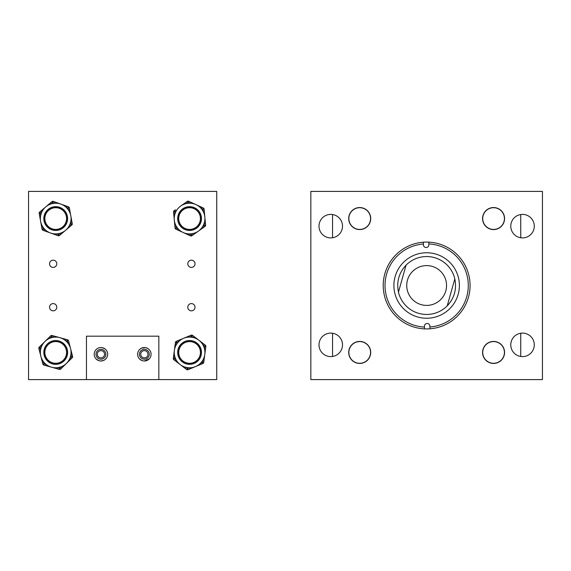 <?xml version="1.0" encoding="UTF-8"?>
<svg xmlns="http://www.w3.org/2000/svg" width="571" height="571" viewBox="0 0 571 571"><rect width="100%" height="100%" fill="white"/><g stroke="black" fill="none" stroke-linecap="round" stroke-linejoin="round"><path stroke-width="0.86" d="M510.774 226.152A11.755 11.755 0 0 0 522.529 237.9A11.755 11.755 0 0 0 534.285 226.152A11.755 11.755 0 0 0 522.529 214.396A11.755 11.755 0 0 0 510.774 226.152M510.774 344.848A11.755 11.755 0 0 0 522.529 356.604A11.755 11.755 0 0 0 534.285 344.848A11.755 11.755 0 0 0 522.529 333.1A11.755 11.755 0 0 0 510.774 344.848M348.71 218.565A10.999 10.999 0 0 0 359.716 229.563A10.999 10.999 0 0 0 370.715 218.565A10.999 10.999 0 0 0 359.716 207.559A10.999 10.999 0 0 0 348.71 218.565M318.996 226.152A11.755 11.755 0 0 0 330.752 237.9A11.755 11.755 0 0 0 342.507 226.152A11.755 11.755 0 0 0 330.752 214.396A11.755 11.755 0 0 0 318.996 226.152M348.71 352.435A10.999 10.999 0 0 0 359.716 363.441A10.999 10.999 0 0 0 370.715 352.435A10.999 10.999 0 0 0 359.716 341.437A10.999 10.999 0 0 0 349.124 355.426A10.999 10.999 0 0 0 362.706 363.02M318.996 344.848A11.755 11.755 0 0 0 330.752 356.604A11.755 11.755 0 0 0 342.507 344.848A11.755 11.755 0 0 0 330.752 333.1A11.755 11.755 0 0 0 318.996 344.848M482.566 352.435A10.999 10.999 0 0 0 493.572 363.441A10.999 10.999 0 0 0 504.571 352.435A10.999 10.999 0 0 0 493.572 341.437A10.999 10.999 0 0 0 482.566 352.435M482.566 218.565A10.999 10.999 0 0 0 493.572 229.563A10.999 10.999 0 0 0 504.571 218.565A10.999 10.999 0 0 0 493.572 207.559A10.999 10.999 0 0 0 482.566 218.565A10.999 10.999 0 0 1 503.879 214.725M542.45 191.406L542.45 379.594L310.831 379.594L310.831 191.406L542.45 191.406M459.384 285.086A32.747 32.747 0 0 1 427.058 318.24A32.747 32.747 0 0 1 393.897 285.914A32.747 32.747 0 0 1 426.223 252.76A32.747 32.747 0 0 1 459.384 285.086M447.229 305.856A28.95 28.95 0 0 1 398.458 292.131A28.95 28.95 0 0 0 447.229 305.856C454.359 298.155 456.893 289.162 454.823 278.869A28.95 28.95 0 0 0 406.052 265.144A28.95 28.95 0 0 1 454.823 278.869L447.229 305.856M423.389 243.995L423.404 244.831A2.719 2.719 0 0 0 426.159 247.521A2.719 2.719 0 0 0 428.842 244.759L428.835 243.924A41.633 41.633 0 0 1 468.27 284.972A41.633 41.633 0 0 1 429.892 327.005L429.884 326.169A2.719 2.719 0 0 0 427.129 323.479A2.719 2.719 0 0 0 424.439 326.241L424.453 327.076A41.633 41.633 0 0 1 385.011 286.028A41.633 41.633 0 0 1 423.389 243.995L423.368 242.197A43.432 43.432 0 0 1 470.069 284.943A43.432 43.432 0 0 1 424.474 328.875A43.432 43.432 0 0 1 383.22 286.057A43.432 43.432 0 0 1 423.368 242.197M424.453 327.076L424.46 328.125M429.892 327.005L429.906 328.061M428.835 243.924L428.807 242.125M432.033 266.343A19.906 19.906 0 0 0 407.48 280.104A19.906 19.906 0 0 0 421.248 304.657A19.906 19.906 0 0 0 445.801 290.896A19.906 19.906 0 0 0 432.033 266.343M398.458 292.131C396.388 281.838 398.922 272.845 406.052 265.144L398.458 292.131M56.786 263.788A3.619 3.619 0 0 1 53.167 267.406A3.619 3.619 0 0 1 49.549 263.788A3.619 3.619 0 0 1 53.167 260.169A3.619 3.619 0 0 1 56.786 263.788M56.786 307.212A3.619 3.619 0 0 1 53.167 310.831A3.619 3.619 0 0 1 49.549 307.212A3.619 3.619 0 0 1 53.167 303.594A3.619 3.619 0 0 1 56.786 307.212M104.55 354.263A3.619 3.619 0 0 1 100.931 357.881A3.619 3.619 0 0 1 97.313 354.263A3.619 3.619 0 0 1 100.931 350.644A3.619 3.619 0 0 1 104.55 354.263M147.975 354.263A3.619 3.619 0 0 1 144.356 357.881A3.619 3.619 0 0 1 140.737 354.263A3.619 3.619 0 0 1 144.356 350.644A3.619 3.619 0 0 1 147.975 354.263M195.025 307.212A3.619 3.619 0 0 1 191.406 310.831A3.619 3.619 0 0 1 187.788 307.212A3.619 3.619 0 0 1 191.406 303.594A3.619 3.619 0 0 1 195.025 307.212M195.025 263.788A3.619 3.619 0 0 1 191.406 267.406A3.619 3.619 0 0 1 187.788 263.788A3.619 3.619 0 0 1 191.406 260.169A3.619 3.619 0 0 1 195.025 263.788M86.457 379.594L28.55 379.594L28.55 191.406L216.737 191.406L216.737 379.594L158.838 379.594L158.838 336.169L86.457 336.169L86.457 379.594L158.838 379.594M59.548 367.296A15.346 15.346 0 0 0 70.576 348.61A15.346 15.346 0 0 0 51.882 337.575A15.346 15.346 0 0 0 40.855 356.268A15.346 15.346 0 0 0 59.548 367.296M66.093 339.395L65.708 340.794A15.346 15.346 0 0 0 59.827 337.654L67.556 339.802A1.449 1.449 0 0 1 68.57 340.837L72.574 356.375A1.449 1.449 0 0 1 72.189 357.774L66.464 363.392L71.104 358.831L70.09 357.803L71.175 356.739L70.797 355.269L72.196 354.905M52.746 340.916A11.898 11.898 0 0 0 44.195 355.405A11.898 11.898 0 0 0 58.685 363.963A11.898 11.898 0 0 0 67.235 349.466A11.898 11.898 0 0 0 52.746 340.916M52.967 341.786A10.999 10.999 0 0 0 45.059 355.183A10.999 10.999 0 0 0 58.463 363.092A10.999 10.999 0 0 0 66.372 349.688A10.999 10.999 0 0 0 52.967 341.786M43.881 362.207A15.346 15.346 0 0 0 45.723 364.084L45.337 365.476L43.874 365.069A1.449 1.449 0 0 1 42.861 364.034L39.235 349.966L42.482 362.564L43.881 362.207L44.26 363.677L45.723 364.084M66.464 363.392L60.733 369.009A1.449 1.449 0 0 1 59.334 369.373L45.337 365.476M40.327 346.04L41.34 347.075L40.255 348.139L40.634 349.602L39.235 349.966L38.857 348.496A1.449 1.449 0 0 1 39.242 347.104L50.698 335.862A1.449 1.449 0 0 1 52.097 335.505L59.827 337.654M49.613 336.926L50.626 337.961L51.711 336.897L52.097 335.505A1.449 1.449 0 0 0 50.698 335.862L51.711 336.897L53.174 337.304L53.56 335.912M65.708 340.794L67.171 341.201L67.549 342.671L68.948 342.307M61.818 367.945L60.804 366.91L59.719 367.974L58.256 367.567L57.871 368.966M191.57 337.225A15.346 15.346 0 0 0 174.362 350.437A15.346 15.346 0 0 0 187.573 367.653A15.346 15.346 0 0 0 204.789 354.434A15.346 15.346 0 0 0 191.57 337.225M189.708 335.769L190.264 337.104L191.663 336.526L192.548 335.377A1.449 1.449 0 0 0 191.107 335.191A1.449 1.449 0 0 1 192.548 335.377L193.747 336.305L192.87 337.447L191.663 336.526L191.107 335.191L183.698 338.26A15.346 15.346 0 0 0 178.245 342.086L177.688 340.751L183.698 338.26L176.289 341.337A1.449 1.449 0 0 0 175.404 342.479A1.449 1.449 0 0 1 176.289 341.337L176.839 342.671L176.639 344.177L175.204 343.985L175.404 342.479L176.839 342.671L178.245 342.086M188.023 364.234A11.898 11.898 0 0 0 201.37 353.984A11.898 11.898 0 0 0 191.121 340.637A11.898 11.898 0 0 0 177.774 350.887A11.898 11.898 0 0 0 188.023 364.234M188.137 363.342A10.999 10.999 0 0 0 200.478 353.87A10.999 10.999 0 0 0 191.007 341.529A10.999 10.999 0 0 0 178.666 351.001A10.999 10.999 0 0 0 188.137 363.342M193.747 336.305L205.282 345.141A1.449 1.449 0 0 1 205.831 346.483L203.94 360.886L205.631 347.989L204.197 347.796L204.397 346.29L203.19 345.369L204.075 344.22M201.456 364.12L200.906 362.785L202.305 362.2L202.505 360.701L203.94 360.886L203.74 362.392A1.449 1.449 0 0 1 202.862 363.541L188.037 369.687A1.449 1.449 0 0 1 186.603 369.494L173.869 359.73A1.449 1.449 0 0 1 173.313 358.395L175.204 343.985M189.436 369.102L188.88 367.767L187.481 368.345L186.603 369.494A1.449 1.449 0 0 0 188.037 369.687L187.481 368.345L186.274 367.424L185.397 368.573M175.069 360.651L175.954 359.502L174.747 358.581L174.947 357.075L173.513 356.889M188.145 203.283A15.346 15.346 0 0 0 174.298 219.992A15.346 15.346 0 0 0 191.007 233.839A15.346 15.346 0 0 0 204.853 217.13A15.346 15.346 0 0 0 188.145 203.283M186.003 202.284L186.838 203.462A15.346 15.346 0 0 0 180.693 206.045L187.238 201.406A1.449 1.449 0 0 1 188.68 201.27L203.262 207.965A1.449 1.449 0 0 1 204.104 209.143L205.46 223.611L204.247 210.656L202.805 210.792L202.662 209.279L201.285 208.643L201.884 207.33M176.225 210.992A15.346 15.346 0 0 0 175.133 213.383L173.691 213.518L173.548 212.005A1.449 1.449 0 0 1 174.148 210.692L175.39 209.814L176.225 210.992L174.99 211.87L175.133 213.383M177.26 229.799L177.867 228.479A15.346 15.346 0 0 0 183.177 232.511L175.882 229.164A1.449 1.449 0 0 1 175.04 227.986L173.691 213.518M190.685 230.413A11.898 11.898 0 0 0 201.42 217.451A11.898 11.898 0 0 0 188.466 206.716A11.898 11.898 0 0 0 177.724 219.671A11.898 11.898 0 0 0 190.685 230.413M190.6 229.521A10.999 10.999 0 0 0 200.528 217.537A10.999 10.999 0 0 0 188.544 207.608A10.999 10.999 0 0 0 178.616 219.592A10.999 10.999 0 0 0 190.6 229.521M203.754 227.315L202.919 226.13L204.161 225.26L204.018 223.746L205.46 223.611L205.596 225.124A1.449 1.449 0 0 1 204.996 226.437L191.906 235.723A1.449 1.449 0 0 1 190.464 235.859L183.177 232.511M193.148 234.845L192.306 233.66L191.071 234.538L190.464 235.859A1.449 1.449 0 0 0 191.906 235.723L191.071 234.538L189.693 233.91L189.087 235.223M177.867 228.479L176.482 227.85L176.346 226.337L174.904 226.473M186.838 203.462L188.073 202.584L189.458 203.219L190.057 201.906M58.47 233.66A15.346 15.346 0 0 0 70.811 215.809A15.346 15.346 0 0 0 52.96 203.469A15.346 15.346 0 0 0 40.62 221.312A15.346 15.346 0 0 0 58.47 233.66M69.669 224.945A15.346 15.346 0 0 0 70.554 222.469L71.982 222.212L72.253 223.704A1.449 1.449 0 0 1 71.76 225.067L65.644 230.263L70.604 226.052L69.669 224.945L70.825 223.968L70.554 222.469M53.581 206.859A11.898 11.898 0 0 0 44.01 220.699A11.898 11.898 0 0 0 57.849 230.27A11.898 11.898 0 0 0 67.421 216.43A11.898 11.898 0 0 0 53.581 206.859M53.745 207.737A10.999 10.999 0 0 0 44.895 220.534A10.999 10.999 0 0 0 57.692 229.385A10.999 10.999 0 0 0 66.536 216.587A10.999 10.999 0 0 0 53.745 207.737M65.644 230.263L59.534 235.452A1.449 1.449 0 0 1 58.106 235.716L42.996 230.313A1.449 1.449 0 0 1 42.061 229.207L39.456 214.917L41.79 227.715L43.21 227.458L43.482 228.95L44.909 229.456L44.424 230.82M40.827 211.077L41.762 212.184L40.605 213.161L40.876 214.653L39.456 214.917L39.178 213.426A1.449 1.449 0 0 1 39.67 212.062L51.904 201.67A1.449 1.449 0 0 1 53.324 201.413L68.434 206.816A1.449 1.449 0 0 1 69.369 207.915L71.982 222.212M50.748 202.655L51.683 203.761L52.839 202.776L53.324 201.413A1.449 1.449 0 0 0 51.904 201.67L52.839 202.776L54.266 203.29L54.752 201.927M67.007 206.302L66.522 207.666L67.949 208.179L68.22 209.671L69.648 209.407M60.69 234.474L59.748 233.368L58.592 234.353L57.164 233.839L56.679 235.202M520.738 214.532L520.738 237.764L520.738 214.532M520.738 333.236L520.738 356.468L520.738 333.236M332.55 214.532L332.55 237.764L332.55 214.532M332.55 333.236L332.55 356.468L332.55 333.236M500.717 226.737A10.856 10.856 0 0 0 501.745 211.413A10.856 10.856 0 0 0 486.421 210.392A10.856 10.856 0 0 0 485.4 225.709A10.856 10.856 0 0 0 500.717 226.737M351.608 211.334A10.856 10.856 0 0 0 352.485 226.666A10.856 10.856 0 0 0 367.817 225.788A10.856 10.856 0 0 0 366.939 210.463A10.856 10.856 0 0 0 351.608 211.334M370.572 352.435A10.856 10.856 0 0 0 359.716 341.579A10.856 10.856 0 0 0 348.852 352.435A10.856 10.856 0 0 0 359.716 363.292A10.856 10.856 0 0 0 370.572 352.435M504.429 352.435A10.856 10.856 0 0 0 493.572 341.579A10.856 10.856 0 0 0 482.716 352.435A10.856 10.856 0 0 0 493.572 363.292A10.856 10.856 0 0 0 504.429 352.435M370.051 214.796A10.999 10.999 0 0 1 363.484 228.9A10.999 10.999 0 0 1 349.381 222.333A10.999 10.999 0 0 1 355.947 208.229A10.999 10.999 0 0 1 370.051 214.796M504.571 218.565A10.999 10.999 0 0 1 483.259 222.405M503.679 348.089A10.999 10.999 0 0 1 497.912 362.542A10.999 10.999 0 0 1 483.466 356.782A10.999 10.999 0 0 1 489.226 342.329A10.999 10.999 0 0 1 503.679 348.089M356.718 341.851A10.999 10.999 0 0 1 370.715 352.435M189.572 341.579A10.856 10.856 0 0 0 179.729 357.018A10.856 10.856 0 0 1 184.99 342.593A10.856 10.856 0 0 1 199.415 347.853A10.856 10.856 0 0 1 194.154 362.278A10.856 10.856 0 0 1 179.729 357.018M189.572 363.292A10.856 10.856 0 0 0 199.415 347.853M55.715 341.579A10.856 10.856 0 0 0 45.873 357.018A10.856 10.856 0 0 1 51.133 342.593A10.856 10.856 0 0 1 65.558 347.853A10.856 10.856 0 0 1 60.298 362.278A10.856 10.856 0 0 1 45.873 357.018M55.715 363.292A10.856 10.856 0 0 0 65.558 347.853M189.572 207.708A10.856 10.856 0 0 0 185.261 228.528A10.856 10.856 0 0 1 179.608 214.253A10.856 10.856 0 0 1 193.883 208.601A10.856 10.856 0 0 1 199.536 222.876A10.856 10.856 0 0 1 185.261 228.528M189.572 229.421A10.856 10.856 0 0 0 193.883 208.601M55.715 207.708A10.856 10.856 0 0 0 45.873 223.147A10.856 10.856 0 0 1 51.133 208.722A10.856 10.856 0 0 1 65.558 213.982A10.856 10.856 0 0 1 60.298 228.407A10.856 10.856 0 0 1 45.873 223.147M55.715 229.421A10.856 10.856 0 0 0 65.558 213.982M142.407 360.701L139.745 359.159M144.356 360.993C137.996 358.759 137.996 358.759 144.356 360.993L149.281 358.852M137.625 354.263A6.731 6.731 0 0 0 144.356 360.993A6.731 6.731 0 0 0 151.087 354.263A6.731 6.731 0 0 0 144.356 347.532A6.731 6.731 0 0 0 137.625 354.263M98.976 360.701L96.313 359.159M96.114 358.959L98.148 360.394M98.983 360.708L100.931 360.993L103.708 360.394M104.429 360.015L105.849 358.852M94.201 354.263A6.731 6.731 0 0 0 100.931 360.993A6.731 6.731 0 0 0 107.662 354.263A6.731 6.731 0 0 0 100.931 347.532A6.731 6.731 0 0 0 94.201 354.263M145.362 347.603L141.579 348.132M140.859 348.51L139.588 349.516M101.931 347.603L100.931 347.532C94.565 349.759 94.565 349.759 100.931 347.532L99.932 347.603M96.007 354.263A4.925 4.925 0 0 0 100.931 359.18A4.925 4.925 0 0 0 105.849 354.263A4.925 4.925 0 0 0 100.931 349.338A4.925 4.925 0 0 0 96.007 354.263M139.438 354.263A4.925 4.925 0 0 0 144.356 359.18A4.925 4.925 0 0 0 149.281 354.263A4.925 4.925 0 0 0 144.356 349.338A4.925 4.925 0 0 0 139.438 354.263M102.416 347.696L105.014 348.91M104.429 348.51L103.708 348.132M145.841 347.696L147.86 348.51M148.446 348.91L147.14 348.132M60.083 369.38A1.449 1.449 0 0 1 59.334 369.373L59.719 367.974L60.733 369.009A1.449 1.449 0 0 1 60.083 369.38M67.556 339.802A1.449 1.449 0 0 1 68.57 340.837L67.171 341.201L67.556 339.802M72.574 356.375A1.449 1.449 0 0 1 72.189 357.774L71.175 356.739L72.574 356.375M43.874 365.069A1.449 1.449 0 0 1 42.861 364.034L44.26 363.677L43.874 365.069M38.857 348.496A1.449 1.449 0 0 1 39.242 347.104L40.255 348.139L38.857 348.496M173.869 359.73A1.449 1.449 0 0 1 173.313 358.395L174.747 358.581L173.869 359.73M205.282 345.141A1.449 1.449 0 0 1 205.831 346.483L204.397 346.29L205.282 345.141M203.74 362.392A1.449 1.449 0 0 1 202.862 363.541L202.305 362.2L203.74 362.392M187.945 201.142A1.449 1.449 0 0 1 188.68 201.27L188.073 202.584L187.238 201.406A1.449 1.449 0 0 1 187.945 201.142M175.882 229.164A1.449 1.449 0 0 1 175.04 227.986L176.482 227.85L175.882 229.164M173.548 212.005A1.449 1.449 0 0 1 174.148 210.692L174.99 211.87L173.548 212.005M203.262 207.965A1.449 1.449 0 0 1 204.104 209.143L202.662 209.279L203.262 207.965M205.596 225.124A1.449 1.449 0 0 1 204.996 226.437L204.161 225.26L205.596 225.124M58.856 235.773A1.449 1.449 0 0 1 58.106 235.716L58.592 234.353L59.534 235.452A1.449 1.449 0 0 1 58.856 235.773M68.434 206.816A1.449 1.449 0 0 1 69.369 207.915L67.949 208.179L68.434 206.816M72.253 223.704A1.449 1.449 0 0 1 71.76 225.067L70.825 223.968L72.253 223.704M42.996 230.313A1.449 1.449 0 0 1 42.061 229.207L43.482 228.95L42.996 230.313M39.178 213.426A1.449 1.449 0 0 1 39.67 212.062L40.605 213.161L39.178 213.426"/></g></svg>

